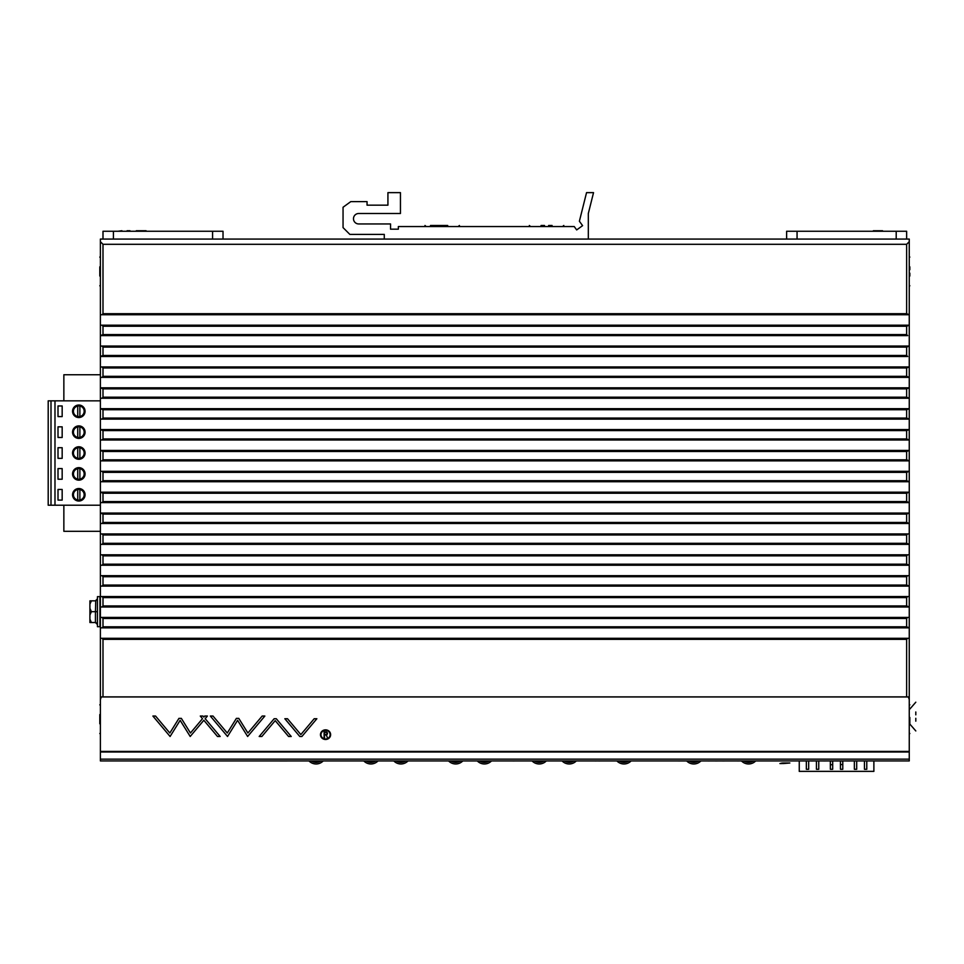 <?xml version="1.0" encoding="UTF-8"?>
<svg xmlns="http://www.w3.org/2000/svg" width="964" height="964" viewBox="0 0 964 964"><rect width="100%" height="100%" fill="white"/><g stroke="black" fill="none" stroke-linecap="round" stroke-linejoin="round"><path stroke-width="1.45" d="M384.274 239.072L384.274 234.385L349.836 234.385L343.051 227.6L343.051 207.248L350.812 201.609L367.055 201.609L367.055 205.163L387.926 205.163L387.926 192.631L400.446 192.631L400.446 213.502L358.704 213.502A5.218 5.218 0 0 0 353.487 218.732A5.218 5.218 0 0 0 358.704 223.949L390.541 223.949L390.541 229.167L398.361 229.167L398.361 226.552L574.231 226.552L576.677 229.926L582.593 225.636L579.388 221.238L586.546 192.631L593.535 192.631L588.317 213.502L588.317 239.072M909.835 273.161L909.835 276.029M909.835 266.835L909.835 269.703M909.835 285.802L909.257 285.127M909.835 257.063L909.257 257.737M99.798 276.029L99.798 266.835M100.389 285.127L99.798 285.802M100.389 257.737L99.798 257.063M430.486 225.48L447.706 225.48M440.126 225.48L444.259 225.48M426.209 226.552L424.979 225.48M458.189 226.552L459.418 225.48M548.637 225.48L552.083 225.48M541.057 225.48L544.503 225.48M530.586 226.552L529.344 225.48M562.554 226.552L563.795 225.48M864.166 231.252L891.724 231.252M873.348 230.733L882.542 230.733M121.922 230.733L117.921 231.252L145.48 231.252M146.07 230.733L136.298 230.733M127.091 230.733L129.971 230.733L127.091 230.733M102.991 239.072L102.991 231.252L223.021 231.252L223.021 239.072L223.021 231.252M100.389 738.062L100.389 751.342M54.984 400.843L54.984 505.22L48.2 505.22L48.2 400.843L100.389 400.843M100.389 374.755L63.853 374.755L63.853 400.843M50.996 505.22L50.996 400.843M54.984 505.22L100.389 505.22M63.853 505.22L63.853 531.309L100.389 531.309M78.807 467.636A6.266 6.266 0 0 1 85.073 473.902A6.266 6.266 0 0 1 78.807 480.168A6.266 6.266 0 0 1 72.553 473.902A6.266 6.266 0 0 1 78.807 467.636M78.807 446.766A6.266 6.266 0 0 1 85.073 453.032A6.266 6.266 0 0 1 78.807 459.286A6.266 6.266 0 0 1 72.553 453.032A6.266 6.266 0 0 1 78.807 446.766M78.807 425.895A6.266 6.266 0 0 1 85.073 432.161A6.266 6.266 0 0 1 78.807 438.415A6.266 6.266 0 0 1 72.553 432.161A6.266 6.266 0 0 1 78.807 425.895M78.807 405.025A6.266 6.266 0 0 1 85.073 411.279A6.266 6.266 0 0 1 78.807 417.545A6.266 6.266 0 0 1 72.553 411.279A6.266 6.266 0 0 1 78.807 405.025M62.166 489.459L58.009 489.459L58.009 500.099L62.166 500.099L62.166 489.459M62.166 468.588L58.009 468.588L58.009 479.228L62.166 479.228L62.166 468.588M62.166 447.706L58.009 447.706L58.009 458.346L62.166 458.346L62.166 447.706M62.166 426.835L58.009 426.835L58.009 437.475L62.166 437.475L62.166 426.835M62.166 405.964L58.009 405.964L58.009 416.605L62.166 416.605L62.166 405.964M78.807 488.519A6.266 6.266 0 0 1 85.073 494.773A6.266 6.266 0 0 1 78.807 501.039A6.266 6.266 0 0 1 72.553 494.773A6.266 6.266 0 0 1 78.807 488.519M84.446 494.773A5.639 5.639 0 0 0 78.807 489.146A5.639 5.639 0 0 0 73.18 494.773A5.639 5.639 0 0 0 78.807 500.412A5.639 5.639 0 0 0 84.446 494.773M77.735 489.531A5.35 5.35 0 0 0 77.735 500.027A5.35 5.35 0 0 0 84.169 494.773A5.35 5.35 0 0 0 77.735 489.531L77.735 500.027M79.879 500.027L79.879 489.531M84.446 473.902A5.639 5.639 0 0 0 78.807 468.263A5.639 5.639 0 0 0 73.18 473.902A5.639 5.639 0 0 0 78.807 479.542A5.639 5.639 0 0 0 84.446 473.902M77.735 468.661A5.35 5.35 0 0 0 77.735 479.144A5.35 5.35 0 0 0 84.169 473.902A5.35 5.35 0 0 0 77.735 468.661L77.735 479.144M79.879 479.144L79.879 468.661M84.446 453.032A5.639 5.639 0 0 0 78.807 447.392A5.639 5.639 0 0 0 73.18 453.032A5.639 5.639 0 0 0 78.807 458.671A5.639 5.639 0 0 0 84.446 453.032M77.735 447.778A5.35 5.35 0 0 0 77.735 458.274A5.35 5.35 0 0 0 84.169 453.032A5.35 5.35 0 0 0 77.735 447.778L77.735 458.274M79.879 458.274L79.879 447.778M84.446 432.161A5.639 5.639 0 0 0 78.807 426.522A5.639 5.639 0 0 0 73.18 432.161A5.639 5.639 0 0 0 78.807 437.789A5.639 5.639 0 0 0 84.446 432.161M77.735 426.907A5.35 5.35 0 0 0 77.735 437.403A5.35 5.35 0 0 0 84.169 432.161A5.35 5.35 0 0 0 77.735 426.907L77.735 437.403M79.879 437.403L79.879 426.907M84.446 411.279A5.639 5.639 0 0 0 78.807 405.639A5.639 5.639 0 0 0 73.18 411.279A5.639 5.639 0 0 0 78.807 416.918A5.639 5.639 0 0 0 84.446 411.279M77.735 406.037A5.35 5.35 0 0 0 77.735 416.532A5.35 5.35 0 0 0 84.169 411.279A5.35 5.35 0 0 0 77.735 406.037L77.735 416.532M79.879 416.532L79.879 406.037M842.223 760.933L842.777 761.849M864.443 769.284L864.443 760.933L864.443 769.284L866.781 769.284L864.443 769.284M866.781 760.933L866.781 769.284L866.781 760.933M854.357 769.284L854.357 760.933L854.357 769.284L856.695 769.284L854.357 769.284M856.695 760.933L856.695 769.284L856.695 760.933M816.436 769.284L816.436 760.97L816.436 769.284L818.761 769.284L816.436 769.284M818.761 760.97L818.761 769.284L818.761 760.97M806.35 769.284L806.35 760.933L806.35 769.284L808.688 769.284L806.35 769.284M808.688 760.933L808.688 769.284L808.688 760.933M842.777 764.536L840.439 764.572M832.691 764.705L830.353 764.741M830.353 761.897L830.872 760.97M873.878 760.933L873.878 771.369L799.252 771.369L799.252 760.933M840.439 760.933L840.439 769.284L842.777 769.284L842.777 760.933M830.353 760.97L830.353 769.284L832.691 769.284L832.691 760.933M91.387 622.527L89.917 619.165L89.917 622.527L95.436 622.527L97.436 624.527L96.87 623.13M89.917 619.876L89.917 615.032L91.387 611.682L97.436 611.682L97.436 596.656L99.943 596.656L99.943 626.708L97.436 626.708L97.436 611.682M89.917 615.032L89.917 604.187L91.387 600.837L95.436 600.837L97.436 598.825L96.846 600.247M91.387 611.682L89.917 608.32M89.917 604.187L89.917 600.837L91.387 600.837M89.917 613.405L89.917 610.308M96.846 611.682L95.436 611.682L95.737 600.813M95.436 611.682L95.436 622.527L96.846 623.118M909.835 717.457L909.835 723.783M909.835 733.556L909.257 732.881M909.835 704.804L909.257 705.479M99.798 723.783L99.798 714.577M100.389 732.881L99.798 733.556M100.389 705.479L99.798 704.804M786.624 231.252L786.624 239.072L786.624 231.252L906.642 231.252L906.642 239.072M732.965 760.945L728.929 760.933M849.658 760.97L846.645 760.97M837.909 760.97L835.053 760.933M832.474 760.97L829.317 760.933M825.341 760.97L821.617 760.933M819.039 760.97L815.315 760.933M812.736 760.97L809.013 760.933M717.324 760.97L712.818 760.933M707.998 760.97L711.528 760.933M752.306 760.97L748.847 760.97M738.81 760.97L735.508 760.933M724.35 760.97L720.072 760.933M701.768 760.97L697.49 760.933M694.526 760.97L690.236 760.933M680.03 760.97L675.752 760.933M600.042 760.97L596.945 760.933M596.222 760.97L593.318 760.933M514.402 760.97L510.763 760.933M425.69 760.933L429.137 760.933M287.224 760.97L279.741 760.97M269.233 760.933L261.196 760.933M616.876 760.933A9.881 9.881 0 0 0 631.119 760.933M562.072 760.933A9.881 9.881 0 0 0 576.327 760.933M532.068 760.933A9.881 9.881 0 0 0 546.323 760.933M477.276 760.933A9.881 9.881 0 0 0 491.519 760.933M448.573 760.933A9.881 9.881 0 0 0 462.816 760.933M393.782 760.933A9.881 9.881 0 0 0 408.025 760.933M363.777 760.933A9.881 9.881 0 0 0 378.021 760.933M308.974 760.933A9.881 9.881 0 0 0 323.229 760.933M741.461 760.933A9.881 9.881 0 0 0 755.704 760.933M686.657 760.933A9.881 9.881 0 0 0 700.876 760.97A9.881 9.881 0 0 1 686.657 760.933A9.881 9.881 0 0 0 700.876 760.97M782.25 763.572L779.924 763.572L782.25 763.006M783.093 763.006L789.853 763.006L783.093 763.572M915.8 718.301L915.8 721.168M915.8 711.974L915.8 714.842M915.8 730.941L909.835 724.072M915.8 702.202L909.835 709.07M909.257 699.623L908.365 696.876L909.257 699.623L909.257 760.933L100.389 760.933L100.389 699.623L101.268 696.96L100.389 699.539L100.389 239.072L909.257 239.072L909.257 699.539L908.365 696.876L101.268 696.876L100.389 699.623M100.389 241.687L102.991 244.302L906.642 244.302L909.257 241.687M906.642 244.302L906.642 313.698L909.257 314.746L100.389 314.746L907.69 314.746M906.642 313.698L102.991 313.698L101.955 314.746M100.389 325.181L101.955 325.181L100.389 325.181M907.69 325.181L909.257 325.181L906.642 326.23L906.642 334.58L907.69 335.617L100.389 335.617L102.991 334.58L102.991 326.23L101.955 325.181L907.69 325.181L101.955 325.181M100.389 346.052L101.955 346.052L100.389 346.052M907.69 346.052L909.257 346.052L906.642 347.1L906.642 355.451L907.69 356.499L100.389 356.499L102.991 355.451L102.991 347.1L101.955 346.052L907.69 346.052L101.955 346.052M100.389 366.935L101.955 366.935L100.389 366.935M906.642 376.322L102.991 376.322L102.991 367.971L101.955 366.935L909.257 366.935L906.642 367.971L906.642 376.322L909.257 377.37L100.389 377.37L907.69 377.37M102.991 376.322L101.955 377.37M906.642 397.204L102.991 397.204L102.991 388.853L100.389 387.805L909.257 387.805L906.642 388.853L906.642 397.204L909.257 398.24L100.389 398.24L907.69 398.24M102.991 397.204L101.955 398.24M906.642 418.075L102.991 418.075L102.991 409.724L100.389 408.676L909.257 408.676L906.642 409.724L906.642 418.075L909.257 419.111L100.389 419.111L907.69 419.111M102.991 418.075L101.955 419.111M906.642 438.945L102.991 438.945L102.991 430.595L100.389 429.558L909.257 429.558L906.642 430.595L906.642 438.945L909.257 439.994L100.389 439.994L907.69 439.994M102.991 438.945L101.955 439.994M906.642 459.816L102.991 459.816L102.991 451.477L100.389 450.429L909.257 450.429L906.642 451.477L906.642 459.816L909.257 460.864L100.389 460.864L907.69 460.864M102.991 459.816L101.955 460.864M100.389 471.3L101.955 471.3L100.389 471.3M906.642 480.699L102.991 480.699L102.991 472.348L101.955 471.3L909.257 471.3L906.642 472.348L906.642 480.699L909.257 481.735L100.389 481.735L907.69 481.735M102.991 480.699L101.955 481.735M906.642 501.569L102.991 501.569L102.991 493.219L100.389 492.17L909.257 492.17L906.642 493.219L906.642 501.569L909.257 502.618L100.389 502.618L907.69 502.618M102.991 501.569L101.955 502.618M906.642 522.44L102.991 522.44L102.991 514.089L100.389 513.053L909.257 513.053L906.642 514.089L906.642 522.44L909.257 523.488L100.389 523.488L907.69 523.488M102.991 522.44L101.955 523.488M100.389 533.923L909.257 533.923L100.389 533.923M907.69 533.923L906.642 534.972L906.642 543.322L909.257 544.359L100.389 544.359L907.69 544.359M906.642 543.322L102.991 543.322L101.955 544.359M100.389 554.794L909.257 554.794L100.389 554.794M907.69 554.794L906.642 555.842L906.642 564.193L909.257 565.241L100.389 565.241L907.69 565.241M906.642 564.193L102.991 564.193L101.955 565.241M100.389 575.677L909.257 575.677L100.389 575.677M907.69 575.677L906.642 576.713L906.642 585.064L909.257 586.112L100.389 586.112L907.69 586.112M906.642 585.064L102.991 585.064L101.955 586.112M100.389 596.547L909.257 596.547L100.389 596.547M907.69 596.547L906.642 597.596L906.642 605.934L909.257 606.983L100.389 606.983L907.69 606.983M906.642 605.934L102.991 605.934L101.955 606.983M100.389 617.418L909.257 617.418L100.389 617.418M907.69 617.418L906.642 618.466L906.642 626.817L909.257 627.853L100.389 627.853L907.69 627.853M906.642 626.817L102.991 626.817L101.955 627.853M100.389 638.301L909.257 638.301L100.389 638.301M907.69 638.301L906.642 639.337L906.642 696.876M102.991 696.876L102.991 639.337L101.955 638.301M100.389 751.992L909.257 751.992M102.991 626.817L102.991 618.466L101.955 617.418M102.991 605.934L102.991 597.596L101.955 596.547M102.991 585.064L102.991 576.713L101.955 575.677M102.991 564.193L102.991 555.842L101.955 554.794M102.991 543.322L102.991 534.972L101.955 533.923M907.69 492.17L101.955 492.17L907.69 492.17M907.69 450.429L101.955 450.429L907.69 450.429M907.69 429.558L101.955 429.558L907.69 429.558M907.69 408.676L101.955 408.676L907.69 408.676M907.69 387.805L101.955 387.805L907.69 387.805M102.991 313.698L102.991 244.302M908.365 696.96L101.268 696.96M909.257 751.414L100.389 751.414M181.34 718.373L190.45 733.014L202.5 718.686L200.283 716.047L202.946 716.047L203.838 717.108L204.73 716.047L207.393 716.047L205.175 718.686L220.154 736.484L217.478 736.484L203.838 720.277L190.197 736.484L180.148 720.349L170.098 736.484L152.89 716.047L155.566 716.047L169.833 733.014L178.943 718.373L181.34 718.373M210.333 716.047L213.008 716.047L227.287 733.014L236.397 718.373L238.783 718.373L247.893 733.014L262.172 716.047L264.847 716.047L247.64 736.484L237.59 720.349L227.54 736.484L210.333 716.047L227.54 736.484L237.59 720.325L247.64 736.484L264.835 716.047M259.195 736.484L274.15 718.734L276.282 718.734L291.224 736.484L288.561 736.484L275.21 720.638L261.871 736.484L259.195 736.484L261.871 736.484L275.21 720.638M287.501 718.734L300.852 734.58L314.192 718.734L316.867 718.734L301.913 736.484L299.78 736.484L284.838 718.734L287.501 718.734M330.628 734.664A5.085 4.82 -0 0 1 325.555 739.484A5.085 4.82 -0 0 1 320.47 734.664A5.085 4.82 -0 0 1 325.555 729.844A5.085 4.82 -0 0 1 330.628 734.664M320.47 734.652A5.085 4.82 180 0 0 325.555 739.472A5.085 4.82 180 0 0 330.628 734.652M320.988 734.664L320.988 734.652A4.567 4.326 -0 0 1 325.555 730.326A4.567 4.326 -0 0 1 330.11 734.652L330.11 734.664A4.567 4.326 180 0 0 325.555 730.338A4.567 4.326 180 0 0 320.988 734.664A4.567 4.326 180 0 0 325.555 738.99A4.567 4.326 180 0 0 330.11 734.664M324.591 734.978L325.796 734.978L324.591 735.014L324.097 737.677L324.097 731.893L326.35 731.893A1.771 1.687 -0 0 1 326.35 735.014L327.314 737.472M324.097 731.893L324.591 737.653M326.35 734.978L326.35 735.014A1.771 1.687 180 0 0 327.459 733.435M326.242 732.363A1.253 1.193 -0 0 1 326.929 733.423L326.929 733.423A1.253 1.193 180 0 0 326.242 732.375L324.591 732.363L326.242 732.375M324.591 732.375L324.591 734.496L326.242 734.496A1.253 1.193 180 0 0 326.929 733.435L326.929 733.435M202.5 718.674L200.295 716.047M205.175 718.674L207.381 716.047M152.902 716.047L170.098 736.484L180.148 720.325L190.197 736.484L203.838 720.265L217.478 736.472L220.141 736.472M275.21 720.614L288.561 736.472L291.212 736.472M284.85 718.734L299.78 736.484L301.913 736.472L316.855 718.734M212.586 231.252L212.586 239.072M113.427 239.072L113.427 231.252M797.059 239.072L797.059 231.252M896.207 231.252L896.207 239.072M619.274 760.933A8.315 8.315 0 0 0 628.709 760.933M564.482 760.933A8.315 8.315 0 0 0 573.917 760.933M534.478 760.933A8.315 8.315 0 0 0 543.913 760.933M479.686 760.933A8.315 8.315 0 0 0 489.122 760.933M450.983 760.933A8.315 8.315 0 0 0 460.418 760.933M396.18 760.933A8.315 8.315 0 0 0 405.627 760.933M366.175 760.933A8.315 8.315 0 0 0 375.611 760.933M311.384 760.933A8.315 8.315 0 0 0 320.819 760.933M743.859 760.933A8.315 8.315 0 0 0 753.294 760.933M689.067 760.933A8.315 8.315 0 0 0 698.454 760.97M906.642 334.58L102.991 334.58M906.642 355.451L102.991 355.451M907.69 366.935L101.955 366.935M907.69 471.3L101.955 471.3M102.991 639.337L906.642 639.337M909.257 759.15L100.389 759.15M102.991 618.466L906.642 618.466M102.991 597.596L906.642 597.596M102.991 576.713L906.642 576.713M102.991 555.842L906.642 555.842M102.991 534.972L906.642 534.972M102.991 514.089L906.642 514.089M102.991 493.219L906.642 493.219M102.991 472.348L906.642 472.348M102.991 451.477L906.642 451.477M102.991 430.595L906.642 430.595M102.991 409.724L906.642 409.724M102.991 388.853L906.642 388.853M102.991 367.971L906.642 367.971M102.991 347.1L906.642 347.1M102.991 326.23L906.642 326.23"/></g></svg>
